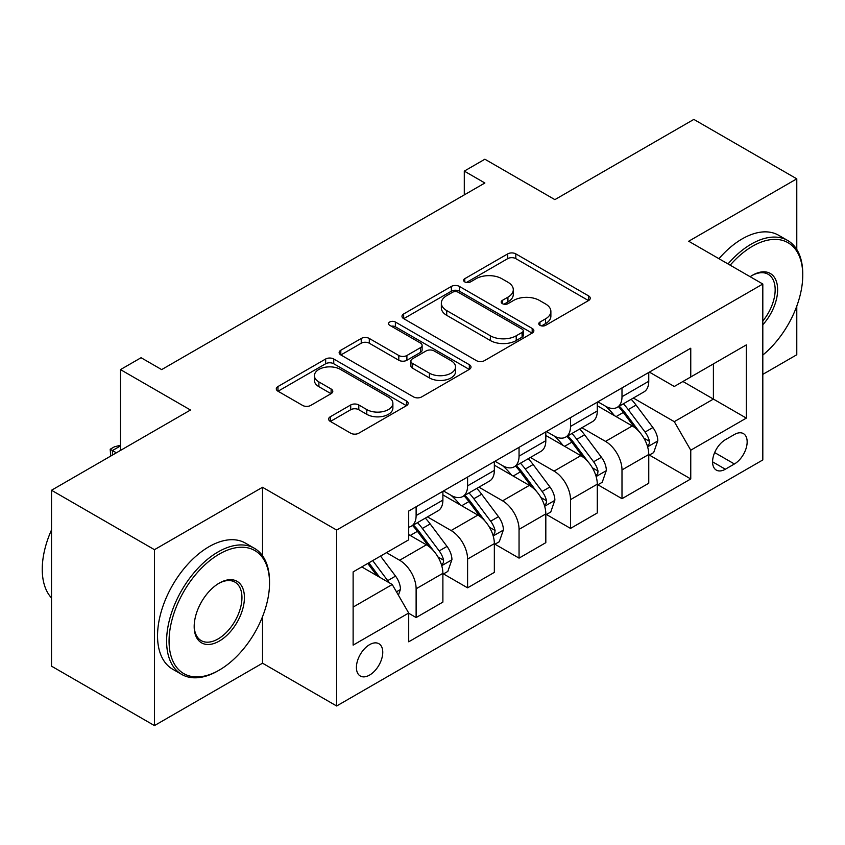 <?xml version="1.0" encoding="UTF-8"?>
<svg xmlns="http://www.w3.org/2000/svg" width="845" height="845" viewBox="0 0 845 845"><rect width="100%" height="100%" fill="white"/><g stroke="black" fill="none" stroke-linecap="round" stroke-linejoin="round"><path stroke-width="1.27" d="M539.966 325.336A4.003 2.313 0 0 0 545.627 325.336L588.564 300.545A5.714 3.295 0 0 0 590.243 298.211A5.714 3.295 0 0 0 588.564 295.877L515.82 253.88A5.714 3.295 0 0 0 507.729 253.88L464.792 278.67A4.003 2.313 0 0 0 463.62 280.308A4.003 2.313 0 0 0 464.792 281.934A4.003 2.313 0 0 0 470.454 281.934L476.01 278.734A18.294 10.562 0 0 1 501.877 278.734L507.929 282.23A18.294 10.562 0 0 1 513.295 289.698A18.294 10.562 0 0 1 507.929 297.165L502.374 300.376A4.003 2.313 0 0 0 501.201 302.003A4.003 2.313 0 0 0 502.374 303.64A4.003 2.313 0 0 0 508.035 303.64L513.591 300.429A18.294 10.562 0 0 1 539.459 300.429L545.521 303.936A18.294 10.562 0 0 1 550.877 311.393A18.294 10.562 0 0 1 545.521 318.861L539.966 322.072A4.003 2.313 0 0 0 538.793 323.709A4.003 2.313 0 0 0 539.966 325.336L539.966 322.072M369.592 675.081A18.632 10.763 120 0 0 381.76 658.656A18.632 10.763 120 0 0 378.909 643.732A18.632 10.763 120 0 0 369.592 644.65A18.632 10.763 120 0 0 357.414 661.075A18.632 10.763 120 0 0 360.276 676A18.632 10.763 120 0 0 369.592 675.081M330.31 416.754A5.714 3.295 0 0 0 328.631 419.088A5.714 3.295 0 0 0 330.31 421.412L350.717 433.2A5.714 3.295 0 0 0 358.798 433.2L406.487 405.663A5.714 3.295 0 0 0 408.167 403.329A5.714 3.295 0 0 0 406.487 401.005L333.743 358.998A5.714 3.295 0 0 0 325.663 358.998L277.973 386.535A5.714 3.295 0 0 0 276.294 388.869A5.714 3.295 0 0 0 277.973 391.203L302.626 405.431A5.714 3.295 0 0 0 310.707 405.431L331.113 393.654A5.714 3.295 0 0 0 332.793 391.32A5.714 3.295 0 0 0 331.113 388.985L318.892 381.929A15.294 8.83 0 0 1 314.414 375.687A15.294 8.83 0 0 1 323.846 367.522A15.294 8.83 0 0 1 340.514 369.445L388.404 397.087A15.294 8.83 0 0 1 392.883 403.329A15.294 8.83 0 0 1 383.44 411.494A15.294 8.83 0 0 1 366.783 409.571L358.798 404.966A5.714 3.295 0 0 0 350.717 404.966L330.31 416.754L330.31 421.412M796.782 249.465L796.782 178.834L693.84 119.409L554.88 199.631L484.882 159.219L464.296 171.112L484.882 182.995L161.659 369.603L141.073 357.72L120.486 369.603L120.486 450.427M262.531 555.778L262.531 487.28L154.455 549.683L51.513 490.248L190.484 410.015L120.486 369.603M262.531 487.28L336.648 530.068L762.813 284.026L762.813 459.944L336.648 705.987L336.648 530.068M796.782 178.834L688.696 241.237L762.813 284.026M476.411 360.635A5.714 3.295 0 0 0 484.491 360.635L532.181 333.099A5.714 3.295 0 0 0 533.86 330.765A5.714 3.295 0 0 0 532.181 328.43L459.437 286.434A5.714 3.295 0 0 0 451.357 286.434L403.656 313.96A5.714 3.295 0 0 0 401.988 316.294A5.714 3.295 0 0 0 403.656 318.628L476.411 360.635M391.32 326.202A4.003 2.313 0 0 1 395.375 326.772L395.375 322.019L469.334 364.713A5.714 3.295 0 0 1 471.014 367.047A5.714 3.295 0 0 1 469.334 369.381L421.644 396.918A5.714 3.295 0 0 1 413.564 396.918L340.81 354.911L340.81 350.252A5.714 3.295 0 0 0 339.141 352.587A5.714 3.295 0 0 0 340.81 354.911M340.81 350.252L361.227 338.465A5.714 3.295 0 0 1 369.307 338.465L398.808 355.502A5.714 3.295 0 0 0 406.899 355.502L420.43 347.686A5.714 3.295 0 0 0 422.109 345.351A5.714 3.295 0 0 0 420.43 343.017L389.714 325.283A4.003 2.313 0 0 1 388.542 323.646A4.003 2.313 0 0 1 391.013 321.512A4.003 2.313 0 0 1 395.375 322.019M154.455 549.683L154.455 725.591L51.513 666.166L51.513 490.248M762.813 374.367L796.782 354.752L796.782 306.101M734.4 434.51L725.337 439.738A18.051 10.425 120 0 0 713.55 455.645A18.051 10.425 120 0 0 716.317 470.105A18.051 10.425 120 0 0 725.337 469.218L734.4 463.979A18.051 10.425 120 0 0 746.188 448.072A18.051 10.425 120 0 0 743.42 433.612A18.051 10.425 120 0 0 734.4 434.51M649.372 372.106L674.289 386.482L690.756 376.976L690.756 348.214L408.705 511.045L408.705 539.818L353.125 571.907L353.125 645.126L408.705 613.037L408.705 641.799L690.756 478.957L690.756 450.195L674.289 421.666L633.338 398.027M690.756 376.976L746.336 344.887L746.336 418.106L690.756 450.195M154.455 725.591L262.531 663.198L336.648 705.987M464.296 171.112L464.296 194.878M682.929 381.496L713.402 399.083L713.402 363.899L746.336 344.887M674.289 421.666L713.402 399.083L746.336 418.106M353.125 607.09L392.238 584.508L361.766 566.91M408.705 613.269L416.12 617.547L416.12 588.785A23.29 13.446 -120 0 0 399.643 560.256L386.471 552.651M416.12 617.547L442.886 602.094L442.886 573.332A23.29 13.446 -120 0 0 426.408 544.803L408.705 534.589M443.498 573.924L467.591 587.835L467.591 559.073A23.29 13.446 -120 0 0 451.114 530.544L427.464 516.886M467.591 587.835L494.346 572.382L494.346 543.62A23.29 13.446 -120 0 0 477.879 515.091L442.886 494.885M494.969 544.212L519.052 558.122L519.052 529.361A23.29 13.446 -120 0 0 502.585 500.832L478.935 487.174M519.052 558.122L545.817 542.67L545.817 513.908A23.29 13.446 -120 0 0 529.35 485.379L494.346 465.172M546.44 514.499L570.523 528.41L570.523 499.638A23.29 13.446 -120 0 0 554.056 471.119L530.406 457.462M570.523 528.41L597.288 512.957L597.288 484.185A23.29 13.446 -120 0 0 580.821 455.666L545.817 435.46M597.901 484.787L621.994 498.687L621.994 469.926A23.29 13.446 -120 0 0 605.527 441.396L581.878 427.75M621.994 498.687L648.759 483.234L648.759 454.473A23.29 13.446 -120 0 0 632.282 425.943L597.288 405.737M597.901 401.819L605.527 406.213A23.29 13.446 -120 0 0 617.167 407.374A23.29 13.446 -120 0 0 621.994 396.706L621.994 387.908M546.44 431.531L554.056 435.935A23.29 13.446 -120 0 0 565.696 437.087A23.29 13.446 -120 0 0 570.523 426.419L570.523 417.631M494.969 461.243L502.585 465.648A23.29 13.446 -120 0 0 514.235 466.799A23.29 13.446 -120 0 0 519.052 456.142L519.052 447.343M443.498 490.966L451.114 495.36A23.29 13.446 -120 0 0 462.764 496.511A23.29 13.446 -120 0 0 467.591 485.854L467.591 477.055M649.372 455.064L690.756 478.957M617.167 407.374L643.932 391.922A23.29 13.446 -120 0 0 648.759 381.253L648.759 372.455M565.696 437.087L592.461 421.634A23.29 13.446 -120 0 0 597.288 410.966L597.288 402.178M514.235 466.799L540.99 451.346A23.29 13.446 -120 0 0 545.817 440.689L545.817 431.89M462.764 496.511L489.53 481.058A23.29 13.446 -120 0 0 494.346 470.401L494.346 461.602M408.705 527.174A23.29 13.446 -120 0 0 411.293 526.234L438.059 510.781A23.29 13.446 -120 0 0 442.886 500.113L442.886 491.315M411.293 526.234A23.29 13.446 -120 0 0 416.12 515.566L416.12 506.768M392.238 584.508L408.705 613.037M262.531 663.198L262.531 616.66M541.56 325.906L545.521 323.624A18.294 10.562 0 0 0 550.877 316.157L550.877 311.393M513.295 289.698L513.295 294.451A18.294 10.562 0 0 1 507.929 301.918L503.979 304.2M588.49 300.588L515.82 258.633A5.714 3.295 0 0 0 507.729 258.633L466.387 282.505M532.107 333.141L459.437 291.187A5.714 3.295 0 0 0 451.357 291.187L403.741 318.671M522.083 332.402A4.003 2.313 0 0 0 523.256 330.765A4.003 2.313 0 0 0 522.083 329.127L458.222 292.264A4.003 2.313 0 0 0 452.561 292.264L446.709 295.644A18.294 10.562 0 0 0 441.343 303.112A18.294 10.562 0 0 0 446.709 310.58L490.353 335.782A18.294 10.562 0 0 0 516.221 335.782L522.083 332.402L522.083 337.155A4.003 2.313 0 0 0 523.256 335.518L523.256 330.765M441.343 303.112L441.343 307.865A18.294 10.562 0 0 0 446.709 315.333L446.709 310.58M522.083 337.155L516.221 340.535A18.294 10.562 0 0 1 490.353 340.535L446.709 315.333M340.894 354.963L361.227 343.218L361.227 338.465M422.109 345.351L422.109 350.105A5.714 3.295 0 0 1 420.43 352.439L406.899 360.255A5.714 3.295 0 0 1 398.808 360.255L369.307 343.218A5.714 3.295 0 0 0 361.227 343.218M395.375 326.772L469.26 369.423M429.429 373.173A15.294 8.83 0 0 0 446.086 375.085A15.294 8.83 0 0 0 455.529 366.931A15.294 8.83 0 0 0 451.05 360.688L434.172 350.95A5.714 3.295 0 0 0 426.091 350.95L412.55 358.766A5.714 3.295 0 0 0 410.881 361.1A5.714 3.295 0 0 0 412.55 363.434L429.429 373.173L429.429 377.926A15.294 8.83 0 0 0 446.086 379.838A15.294 8.83 0 0 0 455.529 371.684L455.529 366.931M410.881 361.1L410.881 365.853A5.714 3.295 0 0 0 412.55 368.188L412.55 363.434M429.429 377.926L412.55 368.188M392.883 403.329L392.883 408.093A15.294 8.83 0 0 1 383.44 416.247A15.294 8.83 0 0 1 366.783 414.325L358.798 409.719A5.714 3.295 0 0 0 350.717 409.719L330.384 421.465M314.414 375.687L314.414 380.44A15.294 8.83 0 0 0 318.892 386.683L318.892 381.929M331.039 393.696L318.892 386.683M406.413 405.706L333.743 363.751A5.714 3.295 0 0 0 325.663 363.751L278.047 391.246M648.759 455.423L653.692 452.571L657.811 440.689A15.432 8.904 -120 0 0 652.889 427.549L636.063 405.082A44.542 25.72 -120 0 0 631.204 399.262M614.473 415.666A44.542 25.72 -120 0 0 605.347 406.118M647.354 445.97L649.14 444.037L649.478 441.343A15.432 8.904 -120 0 0 645.062 432.059L628.236 409.603A44.542 25.72 -120 0 0 623.378 403.783M619.237 406.181A36.979 21.347 60 0 1 625.3 413.078L639.538 432.08M618.434 406.635A44.542 25.72 60 0 1 623.304 412.455L634.489 427.39M597.288 485.136L602.231 482.284L606.34 470.401A15.432 8.904 -120 0 0 601.418 457.261L584.592 434.805A44.542 25.72 -120 0 0 579.733 428.985M563.002 445.378A44.542 25.72 -120 0 0 553.887 435.83M595.883 475.693L597.679 473.749L598.017 471.056A15.432 8.904 -120 0 0 593.591 461.782L576.776 439.315A44.542 25.72 -120 0 0 571.917 433.496M567.766 435.893A36.979 21.347 60 0 1 573.839 442.791L588.078 461.792M566.974 436.347A44.542 25.72 60 0 1 571.833 442.167L583.018 457.103M545.817 514.858L550.76 512.007L554.88 500.113A15.432 8.904 -120 0 0 549.947 486.974L533.132 464.518A44.542 25.72 -120 0 0 528.262 458.698M511.531 475.091A44.542 25.72 -120 0 0 502.416 465.553M544.412 505.405L546.208 503.462L546.546 500.779A15.432 8.904 -120 0 0 542.131 491.494L525.305 469.038A44.542 25.72 -120 0 0 520.446 463.208M516.295 465.606A36.979 21.347 60 0 1 522.368 472.503L536.607 491.515M515.503 466.07A44.542 25.72 60 0 1 520.362 471.89L531.547 486.815M494.346 544.571L499.289 541.719L503.409 529.826A15.432 8.904 -120 0 0 498.487 516.686L481.661 494.23A44.542 25.72 -120 0 0 476.802 488.41M460.071 504.803A44.542 25.72 -120 0 0 450.945 495.265M492.941 535.117L494.737 533.184L495.075 530.491A15.432 8.904 -120 0 0 490.66 521.207L473.834 498.751A44.542 25.72 -120 0 0 468.975 492.931M464.834 495.318A36.979 21.347 60 0 1 470.897 502.226L485.136 521.228M464.032 495.783A44.542 25.72 60 0 1 468.89 501.603L480.076 516.527M442.886 574.283L447.818 571.431L451.938 559.548A15.432 8.904 -120 0 0 447.016 546.409L430.189 523.953A44.542 25.72 -120 0 0 425.331 518.122M441.481 564.83L443.266 562.897L443.604 560.203A15.432 8.904 -120 0 0 439.189 550.919L422.363 528.463A44.542 25.72 -120 0 0 417.504 522.643M413.363 525.041A36.979 21.347 60 0 1 419.426 531.938L433.665 550.94M412.561 525.495A44.542 25.72 60 0 1 417.43 531.315L428.616 546.25M762.813 355.069A71.043 41.014 120 0 0 802.75 275.227A71.043 41.014 120 0 0 752.515 246.233A71.043 41.014 120 0 0 730.175 265.182M728.02 263.936A72.786 42.028 -60 0 1 751.279 244.089A72.786 42.028 -60 0 1 787.677 240.487A72.786 42.028 -60 0 1 802.75 273.801L802.75 275.227M750.159 276.716A35.522 20.512 -60 0 1 752.515 275.227L752.515 275.227A35.522 20.512 -60 0 1 777.073 283.973A35.522 20.512 -60 0 1 762.813 324.744M718.958 258.707A72.786 42.028 -60 0 1 742.227 238.86A72.786 42.028 -60 0 1 778.615 235.259L787.677 240.487M762.813 321.015A33.768 19.498 120 0 0 768.168 274.276A33.768 19.498 120 0 0 751.892 275.597M218.063 670.803L219.299 670.085A71.043 41.014 120 0 0 269.534 583.082A71.043 41.014 120 0 0 219.299 554.077A71.043 41.014 120 0 0 169.063 641.08A71.043 41.014 120 0 0 219.299 670.085L218.063 670.803A72.786 42.028 -60 0 1 181.675 674.405A72.786 42.028 -60 0 1 170.521 616.079A72.786 42.028 -60 0 1 218.063 551.943A72.786 42.028 -60 0 1 254.461 548.331A72.786 42.028 -60 0 1 269.534 581.656L269.534 583.082M219.299 641.08A35.522 20.512 -60 0 1 194.181 626.589A35.522 20.512 -60 0 1 219.299 583.082L219.299 583.082A35.522 20.512 -60 0 1 244.416 597.584A35.522 20.512 -60 0 1 219.299 641.08M194.192 625.86A33.768 19.498 120 0 0 201.184 640.616A33.768 19.498 120 0 0 218.063 638.947A33.768 19.498 120 0 0 240.128 609.182A33.768 19.498 120 0 0 234.952 582.12A33.768 19.498 120 0 0 218.675 583.451M181.675 674.405L172.612 669.177A72.786 42.028 -60 0 1 161.458 610.851A72.786 42.028 -60 0 1 209.011 546.704A72.786 42.028 -60 0 1 245.399 543.103L254.461 548.331M51.513 597.964A72.786 42.028 -60 0 1 51.513 529.931M398.417 595.207L400.467 589.261A15.432 8.904 -120 0 0 395.544 576.121L380.535 556.084M389.122 582.712A15.432 8.904 -120 0 0 387.718 580.642L372.708 560.594M368.842 562.833L379.627 577.23M367.765 563.446L376.912 575.667M120.486 445.917L112.448 450.554L116.367 452.814M110.737 456.057L110.188 449.244L114.307 446.868L120.486 445.22M110.188 449.244L112.448 450.554L112.448 455.064M399.643 560.256L426.408 544.803M451.114 530.544L477.879 515.091M502.585 500.832L529.35 485.379M554.056 471.119L580.821 455.666M605.527 441.396L632.282 425.943M621.994 396.706L648.759 381.253M621.994 469.926L648.759 454.473M570.523 499.638L597.288 484.185M570.523 426.419L597.288 410.966M519.052 529.361L545.817 513.908M519.052 456.142L545.817 440.689M467.591 559.073L494.346 543.62M467.591 485.854L494.346 470.401M416.12 588.785L442.886 573.332M416.12 515.566L442.886 500.113M714.659 452.582L734.4 463.979M712.578 461.845L725.337 469.218M545.521 323.624L545.521 318.861M502.374 303.64L502.374 300.376M507.929 301.918L507.929 297.165M464.792 281.934L464.792 278.67M507.729 258.633L507.729 253.88M515.82 258.633L515.82 253.88M588.564 300.545L588.564 295.877M403.656 318.628L403.656 313.96M451.357 291.187L451.357 286.434M459.437 291.187L459.437 286.434M532.181 333.099L532.181 328.43M490.353 340.535L490.353 335.782M516.221 340.535L516.221 335.782M369.307 343.218L369.307 338.465M398.808 360.255L398.808 355.502M406.899 360.255L406.899 355.502M420.43 352.439L420.43 347.686M469.334 369.381L469.334 364.713M350.717 409.719L350.717 404.966M358.798 409.719L358.798 404.966M366.783 414.325L366.783 409.571M331.113 393.654L331.113 388.985M277.973 391.203L277.973 386.535M325.663 363.751L325.663 358.998M333.743 363.751L333.743 358.998M406.487 405.663L406.487 401.005M647.608 446.815L657.716 440.984M628.236 409.603L636.063 405.082M616.111 416.606L623.304 412.455M645.062 432.059L652.889 427.549M643.848 438.09L649.478 441.343M596.137 476.538L606.245 470.697M576.776 439.315L584.592 434.805M564.64 446.318L571.833 442.167M593.591 461.782L601.418 457.261M592.377 467.803L598.017 471.056M544.666 506.25L554.774 500.409M525.305 469.038L533.132 464.518M513.168 476.041L520.362 471.89M542.131 491.494L549.947 486.974M540.906 497.515L546.546 500.779M493.195 535.962L503.303 530.132M473.834 498.751L481.661 494.23M461.708 505.754L468.89 501.603M490.66 521.207L498.487 516.686M489.435 527.238L495.075 530.491M441.724 565.675L451.832 559.844M422.363 528.463L430.189 523.953M410.237 535.466L417.43 531.315M439.189 550.919L447.016 546.409M437.963 556.95L443.604 560.203M396.453 591.817L400.372 589.556M387.718 580.642L395.544 576.121"/></g></svg>

